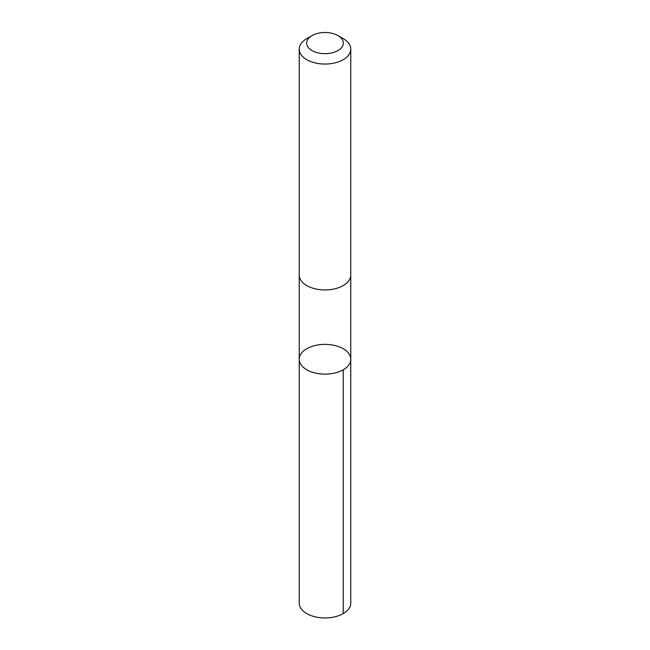 <?xml version="1.0" encoding="UTF-8"?>
<svg xmlns="http://www.w3.org/2000/svg" width="650" height="650" viewBox="0 0 650 650"><rect width="100%" height="100%" fill="white"/><g stroke="black" fill="none" stroke-linecap="round" stroke-linejoin="round"><path stroke-width="0.97" d="M305.5 349.529A25.773 14.877 180 0 1 333.986 345.312A25.773 14.877 180 0 1 350.773 359.255A25.773 14.877 180 0 1 325 374.14A25.773 14.877 180 0 1 299.227 359.255A25.773 14.877 180 0 1 305.5 349.529M299.227 603.086A25.773 14.885 0 0 0 316.014 617.029A25.773 14.885 0 0 0 344.508 612.812A25.773 14.885 0 0 0 350.773 603.086L350.773 359.255A25.773 14.877 180 0 1 325 374.14A25.773 14.877 180 0 1 299.227 359.255L299.227 603.086M312.033 35.604L306.776 38.634A25.773 14.885 0 0 0 299.227 49.164L299.227 275.064A25.773 14.885 0 0 0 316.014 289.006A25.773 14.885 0 0 0 344.508 284.789A25.773 14.885 0 0 0 350.773 275.064L350.773 49.164A25.773 14.885 0 0 0 343.224 38.634L337.967 35.604A18.338 10.587 0 0 0 312.033 35.604A18.338 10.587 0 0 0 312.52 50.838A18.338 10.587 0 0 0 338.877 50.009A18.338 10.587 0 0 0 337.967 35.604M299.227 49.164A25.773 14.885 0 0 0 316.014 63.107A25.773 14.885 0 0 0 344.508 58.89A25.773 14.885 0 0 0 350.773 49.164M343.224 369.777L343.224 613.608M299.227 275.283L299.227 359.255M350.773 275.283L350.773 359.255"/></g></svg>
